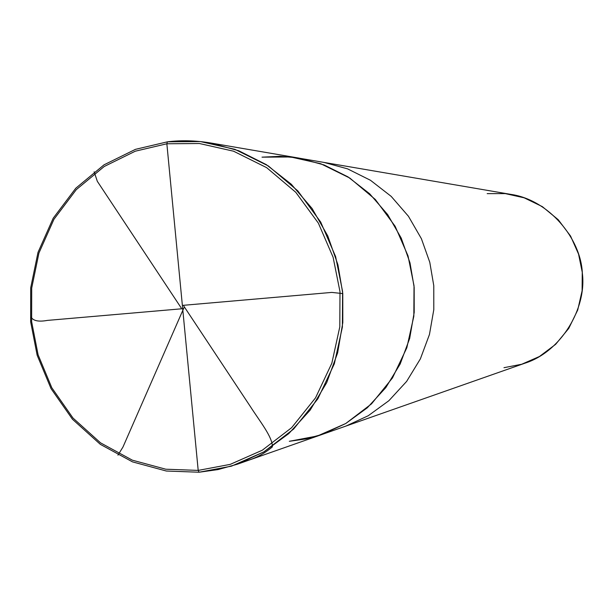 <?xml version="1.0" encoding="UTF-8"?>
<svg xmlns="http://www.w3.org/2000/svg" width="613" height="613" viewBox="0 0 613 613"><rect width="100%" height="100%" fill="white"/><g stroke="black" fill="none" stroke-linecap="round" stroke-linejoin="round"><path stroke-width="0.92" d="M289.313 441.299L317.503 435.95L345.709 423.537L371.532 403.852L392.504 377.892L406.825 347.786L413.836 316.224L414.028 285.742L408.02 255.874L395.124 226.251L375.325 199.47L349.801 178.054L320.722 163.717L290.677 156.974L262.012 157.158L290.677 156.974L320.722 163.717L349.801 178.054L375.325 199.47L395.124 226.251L408.02 255.874L414.028 285.742L413.836 316.224L406.825 347.786L392.504 377.892L371.532 403.852L345.709 423.537L317.503 435.95L289.313 441.299L305.78 438.954L322.553 434.288L345.74 423.522L367.294 407.798L385.822 387.608L400.174 364.015L409.668 338.445L414.196 312.438L414.173 287.367L409.997 262.847L401.239 238.128L387.677 214.596L369.639 193.746L348.008 176.896L324.055 164.935L299.267 158.154L324.055 164.935L348.008 176.896L369.639 193.746L387.677 214.596L401.239 238.128L409.997 262.847L414.173 287.367L414.196 312.438L409.668 338.445L400.174 364.015L385.822 387.608L367.294 407.798L345.74 423.522L322.553 434.288L346.031 426.035L368.237 415.737L388.887 400.703L406.626 381.416L420.372 358.881L429.46 334.468L433.797 309.649L433.782 285.719L429.79 262.318L421.415 238.733L408.442 216.266L391.178 196.367L370.467 180.276L347.54 168.843L323.794 162.361L347.54 168.843L370.467 180.276L391.178 196.367L408.442 216.266L421.415 238.733L429.79 262.318L433.782 285.719L433.797 309.649L429.46 334.468L420.372 358.881L406.626 381.416L388.887 400.703L368.237 415.737L346.031 426.035L524.904 363.202C561.102 351.785 586.871 308.293 582.35 273.245C580.909 238.311 548.543 199.639 510.66 194.352L296.508 157.717L280.21 156.315L262.012 157.158M166.859 143.779L198.198 470.401L165.786 469.213L132.377 460.187L100.547 442.854L72.985 418.043L51.821 387.784L38.09 354.789L31.646 321.741L31.707 288.072L38.925 253.046L53.952 219.278L76.288 189.624L104.225 166.491L135.289 151.196L166.859 143.779L135.289 151.196L104.225 166.491L76.288 189.624L53.952 219.278L38.925 253.046L31.707 288.072L31.646 321.741L38.09 354.789L51.821 387.784L72.985 418.043L100.547 442.854L132.377 460.187L165.786 469.213L198.198 470.401L199.102 472.225L166.315 471.022L132.523 461.88L100.325 444.341L72.457 419.246L51.048 388.634L37.163 355.264L30.65 321.848L30.704 287.796L38.006 252.372L53.201 218.22L75.79 188.222L104.049 164.82L135.465 149.342L167.403 141.833L166.859 143.779L199.409 143.511L233.561 151.204L266.663 167.656L295.772 192.298L318.369 223.14L333.112 257.276L339.993 291.711L339.801 326.844L331.84 363.202L315.534 397.852L291.658 427.675L262.28 450.226L230.212 464.378L198.198 470.401L166.859 143.779L167.403 141.833L135.465 149.342L104.049 164.82L75.79 188.222L53.201 218.22L38.006 252.372L30.704 287.796L30.65 321.848L37.163 355.264L51.048 388.634L72.457 419.246L100.325 444.341L132.523 461.88L166.315 471.022L199.102 472.225L198.198 470.401L230.212 464.378L262.28 450.226L291.658 427.675L315.534 397.852L331.84 363.202L339.801 326.844L339.993 291.711L333.112 257.276L318.369 223.14L295.772 192.298L266.663 167.656L233.561 151.204L199.409 143.511L166.859 143.779M167.403 141.833L200.328 141.557L234.879 149.327L268.379 165.962L297.834 190.888L320.706 222.09L335.625 256.625L342.59 291.474L342.399 327.013L334.338 363.8L317.833 398.856L293.665 429.023L263.942 451.835L231.492 466.148L199.102 472.225L218.013 469.589L237.3 464.233L263.965 451.819L288.784 433.606L310.132 410.158L326.675 382.704L337.61 352.919L342.813 322.607L342.767 293.366L337.916 264.762L327.779 235.936L312.101 208.504L291.275 184.222L266.31 164.629L238.725 150.744L210.205 142.906C195.263 140.477 180.996 140.116 167.403 141.833M503.97 367.693L521.724 364.245L539.448 356.498L555.631 344.337L568.749 328.415L577.714 310.025L582.105 290.792L582.258 272.256L578.557 254.089L570.565 236.059L558.259 219.738L542.336 206.627L524.13 197.807L505.258 193.601L487.182 193.631M182.383 305.397L331.779 292.409L342.782 293.581M183.808 306.102L250.403 406.595C259.399 420.786 272.693 437.038 272.371 446.885C264.08 453.812 255.138 458.539 245.552 461.06M183.954 307.757L122.968 447.038L117.949 455.16M182.666 308.707L47.416 320.4C38.933 321.948 33.562 320.959 31.286 317.411M181.241 307.994L97.329 181.325L94.126 171.793M237.3 464.233L322.553 434.288M210.205 142.906L299.267 158.154"/></g></svg>
